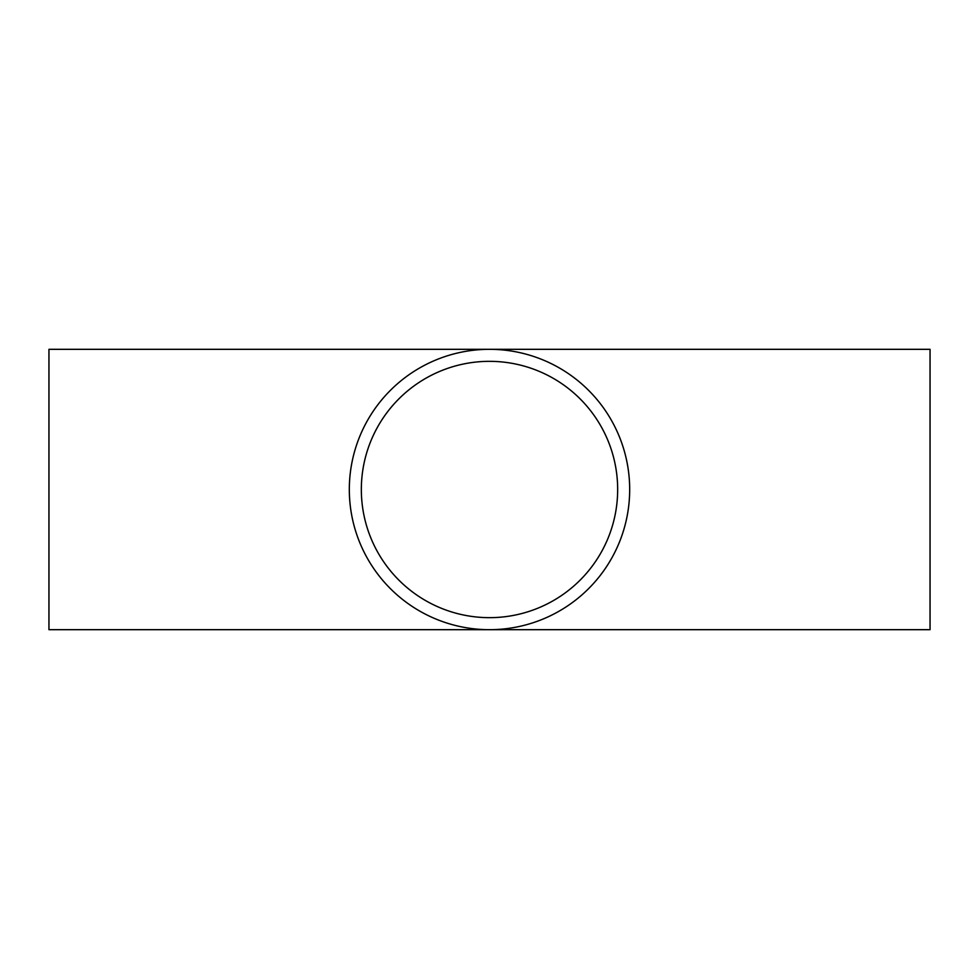 <?xml version="1.0" encoding="UTF-8"?>
<svg xmlns="http://www.w3.org/2000/svg" width="979" height="979" viewBox="0 0 979 979"><rect width="100%" height="100%" fill="white"/><g stroke="black" fill="none" stroke-linecap="round" stroke-linejoin="round"><path stroke-width="1.47" d="M489.5 629.681L48.95 629.681L48.95 349.319L489.5 349.319A140.181 140.181 0 0 1 629.681 489.5A140.181 140.181 0 0 1 489.5 629.681A140.181 140.181 0 0 1 349.319 489.5A140.181 140.181 0 0 1 489.5 349.319L930.05 349.319L930.05 629.681L489.5 629.681M489.5 617.663A128.163 128.163 0 0 1 361.337 489.5A128.163 128.163 0 0 1 489.5 361.337A128.163 128.163 0 0 1 617.663 489.5A128.163 128.163 0 0 1 489.5 617.663"/></g></svg>

